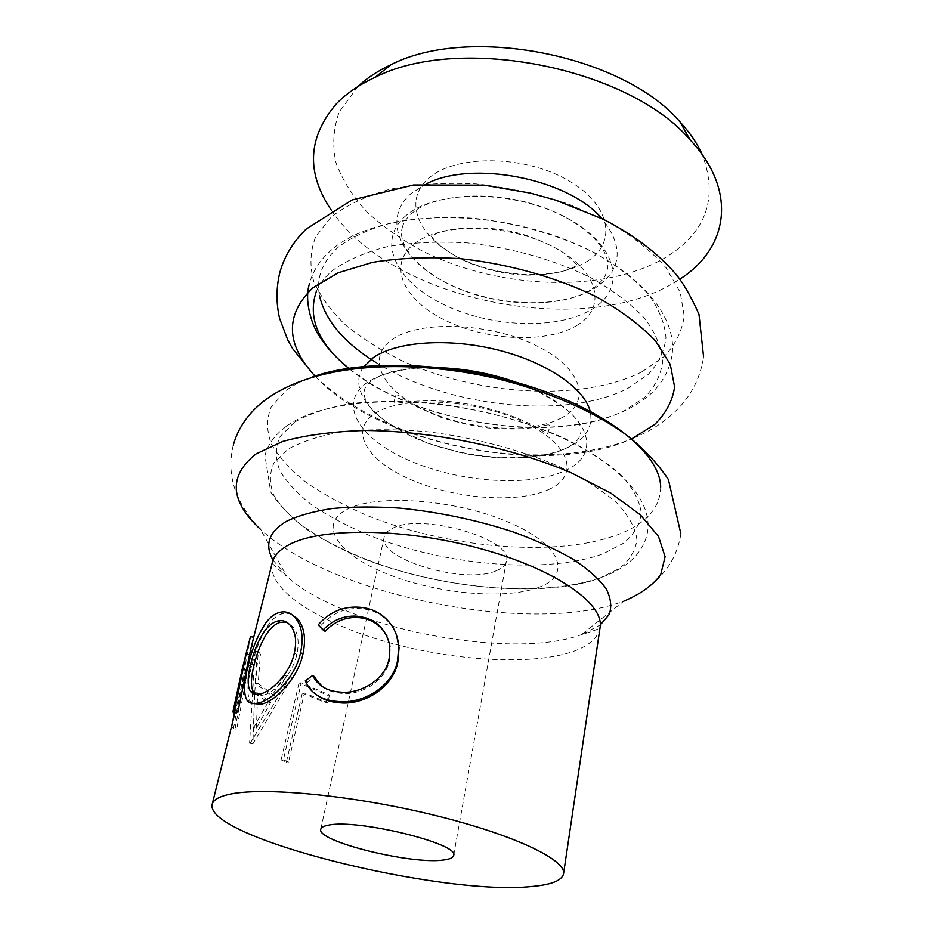 <?xml version="1.0" encoding="UTF-8"?>
<svg xmlns="http://www.w3.org/2000/svg" width="934" height="934" viewBox="0 0 934 934"><rect width="100%" height="100%" fill="white"/><g stroke="black" fill="none" stroke-linecap="round" stroke-linejoin="round"><path stroke-width="0.7" stroke-dasharray="4.67 3.5" d="M255.694 694.347L262.664 695.281C273.72 693.437 292.716 674.605 296.837 654.372C299.405 642.429 298.168 633.252 293.124 626.842L286.866 622.313M538.066 587.626C572.344 575.671 562.291 544.896 508.154 522.024C454.403 498.908 374.406 493.549 345.989 509.952C316.708 525.994 340.303 556.022 389.326 574.795C438.058 593.791 504.477 599.932 538.066 587.626M357.757 86.664L339.217 111.998C333.251 128.623 332.2 145.622 336.065 163.006C342.486 180.204 352.83 196.549 367.074 212.065C383.162 226.822 401.853 239.933 423.137 251.386C499.737 289.563 604.683 293.755 665.907 257.259C706.209 232.379 718.374 198.265 702.415 154.916M331.301 210.15C390.646 299.569 579.535 339.392 673.414 283.13L679.824 279.161M496.293 570.732C502.2 568.327 505.563 565.128 506.368 561.136C514.424 539.327 420.288 512.066 392.093 528.597C387.575 530.862 384.948 533.641 384.213 536.945C377.359 559.127 465.097 585.046 496.293 570.732M236.314 712.946L249.6 654.547L235.333 727.026L236.722 729.291L253.826 637.618L250.382 650.683M254.562 694.137L252.951 743.791L291.887 677.956L287.158 675.282L274.619 695.818L258.181 683.513L260.423 654.22L258.379 651.512L254.608 693.46M283.387 759.832L288.524 762.027L304.426 692.911L327.764 702.613L329.48 694.954L301.238 682.801L283.387 759.832L281.134 759.891L286.376 762.132L288.524 762.027M252.332 703.419L250.184 701.247C246.739 694.476 247.195 682.871 251.561 666.432C255.391 649.831 261.263 635.61 269.167 623.784C273.172 618.378 277.526 615.039 282.22 613.743L290.824 613.871M317.677 695.632L310.695 688.44L307.473 682.147L314.7 676.765M322.522 686.7C327.624 690.553 333.905 692.759 341.342 693.32C361.341 695.667 386.291 680.769 389.723 659.299L390.307 646.573L386.968 635.972M325.079 631.314L320.339 626.235C331.15 613.743 344.156 607.859 359.356 608.571C373.623 609.178 384.773 615.506 392.805 627.543L396.565 635.365M339.918 692.059L341.342 693.32M389.209 658.061L389.723 659.299M318.202 624.858L320.339 626.235M358.002 607.158L359.356 608.571M392.245 626.235L392.805 627.543M305.29 680.851L307.473 682.147M279.278 612.506L282.22 613.743M248.222 665.428L251.561 666.432M296.837 654.372L294.327 653.064M262.664 695.281L259.617 694.114M242.175 669.258L246.214 653.812L249.6 654.547M232.823 721.305L231.982 726.442L235.333 727.026M246.214 653.812L234.341 712.432M231.982 726.442L233.43 728.754L236.722 729.291M233.43 728.754L250.464 636.883L253.826 637.618M287.158 675.282L284.637 675.294L289.47 678.026L291.887 677.956M284.637 675.294L271.946 695.737L274.619 695.818M258.181 683.513L255.134 683.198L271.946 695.737M255.134 683.198L257.294 653.835L260.423 654.22M258.379 651.512L255.192 651.068L257.294 653.835M255.192 651.068L249.565 743.219L252.472 743.464M249.565 743.219L252.951 743.791M250.055 743.546L289.47 678.026M267.976 702.391L253.546 727.749L254.632 692.608L267.976 702.391L270.697 702.508L256.441 727.983L253.546 727.749M256.441 727.983L257.644 692.911L254.632 692.608M257.644 692.911L270.697 702.508M286.376 762.132L302.301 693.11L304.426 692.911M302.301 693.11L326.094 702.987L327.764 702.613M326.094 702.987L327.799 695.34L329.48 694.954M301.238 682.801L299.008 682.964L327.799 695.34M299.008 682.964L281.134 759.891M294.303 422.308L280.06 436.68C275.238 447.433 275.18 458.757 279.85 470.631C287.007 482.551 297.888 494.144 312.505 505.434C328.861 516.315 347.646 526.251 368.837 535.24C444.981 565.56 546.6 574.667 603.189 553.757L623.643 543.144C633.976 534.505 639.848 524.488 641.273 513.093C639.825 501.091 633.24 488.517 621.519 475.394C606.808 462.248 587.579 449.779 563.832 437.964C525.597 421.199 479.597 408.882 433.621 403.243C403.418 400.756 375.655 400.873 350.308 403.616C327.157 407.784 308.489 414.019 294.303 422.308M376.239 362.672C447.129 407.224 566.366 420.498 628.15 388.159L648.103 374.522C658.283 363.735 664.237 351.546 665.965 337.968C664.996 323.806 659.159 309.247 648.441 294.315C634.91 279.511 617.082 265.711 594.958 252.939C559.279 234.994 516.093 222.666 472.604 218.147C443.989 216.595 417.521 217.996 393.202 222.362C370.868 228.293 352.678 236.465 338.622 246.856C322.545 261.17 316.147 277.351 319.428 295.389M642.37 371.569L664.144 356.543C675.34 344.646 682.042 331.208 684.225 316.206L680.279 292.482L666.164 267.895C651.769 251.491 632.645 236.209 608.793 222.047L568.281 203.927C538.428 194.109 507.699 187.442 476.106 183.905C445.016 182.375 416.295 184.161 389.957 189.24C365.813 196.07 346.199 205.34 331.126 217.062L315.68 236.757C310.146 251.153 309.493 266.003 313.707 281.297C320.455 296.487 331.056 311.045 345.51 324.962C361.785 338.26 380.582 350.18 401.924 360.711C478.652 395.946 582.676 402.087 642.37 371.569M312.341 377.021C302.032 380.745 293.428 385.135 286.528 390.178L271.374 406.512C266.342 418.642 266.423 431.321 271.607 444.549C279.418 457.777 291.198 470.596 306.936 482.995C324.518 494.938 344.646 505.784 367.307 515.556C448.67 548.41 556.921 557.832 618.425 534.446C646.13 523.694 660.21 507.909 660.677 487.104M560.692 418.339C591.864 402.928 583.563 368.626 536.291 345.638C489.404 322.358 418.607 320.023 391.988 339.684C364.634 358.995 383.769 391.965 427.13 411.053C470.187 430.411 530.138 434.1 560.692 418.339M587.346 261.251C617.666 242.42 610.719 203.717 566.471 179.445C522.596 154.822 455.278 154.752 428.975 178.032C401.982 200.938 418.794 237.808 459.633 258.017C500.18 278.53 557.598 280.457 587.346 261.251M406.29 215.334C375.515 240.949 396.308 281.963 443.685 304.554C490.759 327.484 556.722 330.332 591.385 309.598C626.702 289.318 619.277 246.051 567.23 218.136C515.603 189.835 436.225 189.287 406.29 215.334M430.189 367.786C402.414 368.253 381.481 373.121 367.389 382.38C336.322 403.523 359.929 439.727 410.201 460.929C460.182 482.411 528.971 487.361 564.568 470.841C603.586 454.426 590.755 412.875 528.329 387.225M598.974 578.531L619.429 568.444C629.738 560.167 635.564 550.535 636.918 539.537C635.4 527.92 628.71 515.72 616.849 502.947C602.01 490.128 582.629 477.916 558.719 466.311C520.226 449.803 473.958 437.544 427.76 431.753C397.44 429.115 369.572 429.033 344.167 431.496C320.969 435.361 302.289 441.245 288.127 449.149L273.977 462.949C269.237 473.316 269.261 484.256 274.059 495.779C281.332 507.349 292.354 518.639 307.099 529.648C323.596 540.296 342.509 550.033 363.828 558.871C440.416 588.724 542.35 598.297 598.974 578.531M548.562 489.603C580.084 475.885 571.129 443.837 522.491 421.549C474.227 398.993 401.877 395.526 375.176 413.365C347.705 430.866 367.926 461.851 412.419 480.368C456.621 499.118 517.669 503.659 548.562 489.603M349.62 369.105C415.957 423.791 555.8 445.611 624.788 410.47L644.81 397.219C655.014 386.699 660.957 374.791 662.65 361.493C661.622 347.6 655.68 333.286 644.834 318.576C631.139 303.982 613.124 290.346 590.79 277.69C554.773 259.897 511.213 247.557 467.397 242.898C438.56 241.217 411.917 242.466 387.458 246.623C365.019 252.332 346.759 260.259 332.679 270.381C324.939 276.873 319.463 283.983 316.252 291.7M576.465 325.662C607.17 308.173 599.675 271.164 554.166 247.358C509.042 223.238 440.241 222.28 413.785 244.148C386.618 265.665 404.375 301.028 446.277 320.817C487.863 340.887 546.355 343.525 576.465 325.662M426.406 183.835L411.462 193.256C380.757 219.397 401.176 260.995 448.157 283.738C494.822 306.842 560.4 309.423 594.923 288.174C622.009 270.054 624.344 246.856 601.916 218.591M315.132 376.204C377.184 444.374 548.141 478.22 631.501 438.84M631.641 438.782L632.551 438.35M363.092 367.587C347.074 391.72 377.208 424.269 425.694 442.261C474.11 460.427 535.591 463.054 568.514 447.141C585.513 438.735 592.81 427.212 590.428 412.594M233.278 445.203C228.83 463.369 230.581 481.045 238.532 498.219C243.867 509.404 251.153 519.748 260.388 529.239C330.321 594.783 525.515 634.618 618.997 602.862L623.784 601.192L581.24 634.77L600.27 624.939M273.078 560.155L286.925 576.488C341.4 626.644 504.652 659.929 577.516 636.007L581.24 634.77C607.17 626.644 598.285 627.718 600.072 627.531C597.865 638.868 587.299 647.367 568.351 653.018C524.674 665.79 447.211 659.918 381.702 640.514C316.299 621.203 266.47 588.654 272.284 562.63C273.86 563.482 266.05 559.092 286.925 576.488L260.388 529.239M286.201 426.441C274.911 434.8 267.825 444.502 264.929 455.558L270.743 492.066C277.958 503.309 287.73 513.98 300.071 524.079C327.472 543.915 361.703 559.77 402.752 571.655C473.398 591.362 553.033 595.238 603.271 576.71C622.908 569.483 643.514 555.52 647.659 531.341C653.672 490.712 596.324 443.428 509.509 418.514C422.366 393.553 325.803 396.845 286.201 426.441M349.795 369.082C419.553 424.795 556.862 445.903 629.142 408.532C653.648 396.028 667.927 378.34 672.001 355.469C678.82 310.427 625.873 257.387 543.973 232.251C461.945 206.928 369.409 215.462 330.566 250.732C319.661 260.516 312.621 271.502 309.458 283.679M545.654 425.239C549.612 424.211 550.862 425.25 549.379 428.332L547.698 433.446C545.398 432.956 546.378 432.967 533.069 425.39C509.485 413.423 482.75 405.578 452.85 401.842C435.618 400.289 418.981 400.452 402.928 402.344L395.794 403.36C394.055 402.332 393.681 401.048 394.662 399.53L395.059 397.779C393.833 392.677 398.293 394.16 408.415 402.239L414.054 405.543L440.171 417.089C456.516 422.25 472.441 425.881 487.968 427.959C511.692 429.92 530.921 429.021 545.654 425.239M571.561 268.151L577.632 265.186L563.797 252.951C554.866 247.066 542.841 241.392 527.722 235.917C488.902 222.572 442.693 228.585 434.637 234.632L431.099 236.174C429.885 233.477 436.949 248.246 467.105 261.975C484.349 269.261 502.784 273.627 522.421 275.086C538.019 275.413 551.632 274.117 563.26 271.21L571.561 268.151M402.157 228.083C403.383 222.42 407.154 217.073 413.482 212.041C433.598 195.183 489.276 189.52 537.108 205.34C585.583 220.984 611.712 251.269 607.474 268.735L605.571 274.818C602.874 280.515 597.643 285.711 589.868 290.392C563.809 306.025 510.373 307.578 467.105 291.898C423.067 276.324 396.868 246.681 402.157 228.083M531.773 388.322C567.463 406.605 583.738 421.631 580.598 433.399L579.337 437.124C577.189 441.432 571.993 445.495 563.751 449.324C542.082 459.119 499.947 461.233 460.007 452.488L427.048 443.031L390.202 425.017L374.616 412.571C366.572 403.757 363.128 396.425 364.26 390.564C365.031 386.571 368.475 382.671 374.569 378.877C384.995 372.362 402.332 368.568 426.581 367.494M314.945 376.25C387.972 446.219 537.47 475.815 631.641 438.957M633.45 438.221L644.974 432.862C657.431 426.464 668.335 418.549 677.675 409.115C691.954 394.417 700.593 376.986 703.582 356.811M506.368 561.136L453.632 855.509M245.77 669.246L234.994 712.607M384.213 536.945L320.782 829.205M680.874 533.828C678.061 552.321 669.713 567.989 655.808 580.843C646.62 589.156 635.949 595.939 623.784 601.192M390.307 646.573L389.793 645.534M310.695 688.44L308.407 686.864M250.289 701.399L246.926 700.173M293.124 626.842L290.602 625.745"/><path stroke-width="1.4" d="M286.866 622.313L280.317 622.336C275.448 623.69 270.93 627.485 266.739 633.696C261.111 642.674 256.897 653.064 254.106 664.856L250.802 663.805C247.802 675.41 247.382 684.015 249.518 689.619L250.417 691.183C252.355 693.974 255.414 694.954 259.617 694.114C270.883 692.211 290.194 673.344 294.327 653.064C296.884 641.273 295.634 632.166 290.602 625.745C286.936 621.25 282.523 619.709 277.351 621.098C272.413 622.488 267.813 626.305 263.563 632.563C257.866 641.6 253.604 652.014 250.802 663.805M254.106 664.856C251.118 676.461 250.674 685.077 252.764 690.716L255.694 694.347M266.003 622.639C270.089 617.187 274.514 613.813 279.278 612.506C285.617 610.731 291.104 612.681 295.716 618.378C302.056 626.609 303.667 638.027 300.561 652.609C295.518 677.29 271.701 701.06 257.644 703.127C252.659 704.213 249.086 703.22 246.926 700.173L246.926 700.161C243.4 693.46 243.832 681.878 248.222 665.428C252.063 648.815 257.994 634.56 266.003 622.639M702.415 154.916C697.394 143.708 689.946 132.71 680.045 121.934C623.293 55.036 468.973 24.482 391.007 64.703C377.745 70.891 366.665 78.211 357.757 86.664M679.824 279.161C727.563 248.911 738.771 191.879 690.004 139.738C628.792 67.657 459.073 34.044 375.013 77.37C359.38 84.632 346.619 93.318 336.765 103.405C307.695 137.018 305.873 172.592 331.301 210.15M443.767 859.969C449.849 859.198 453.142 857.716 453.632 855.509C460.345 843.869 356.566 818.499 328.266 825.201C323.689 826.041 321.203 827.384 320.782 829.205C316.066 841.289 411.859 864.931 443.767 859.969M238.065 711.206L236.314 712.946L232.87 712.047L242.175 669.258L246.81 650.683L234.632 710.272L238.065 711.206L250.382 650.683L272.284 562.63C273.942 555.87 279.336 549.998 288.478 545.012C319.988 527.325 403.721 527.745 479.422 548.363C555.263 568.841 604.531 603.726 600.072 627.531L563.529 873.85C566.693 859.735 511.902 833.677 429.512 814.051C347.25 794.344 258.403 786.58 227.254 794.787C218.194 797.076 213.174 800.251 212.193 804.279C204.126 837.623 441.642 896.278 531.831 886.483C551.399 884.778 561.953 880.564 563.529 873.85M254.608 693.46L254.562 694.137M290.824 613.871L298.109 619.429C304.461 627.671 306.072 639.171 302.955 653.928C297.911 678.574 274.503 702.286 260.691 704.283L252.332 703.419M312.645 675.457L314.536 678.808C320.023 686.782 328.488 691.195 339.918 692.059C360.337 694.441 385.812 679.567 389.209 658.061L389.793 645.534C385.602 627.578 374.371 617.783 356.076 616.136C343.549 615.611 332.539 620.211 323.071 629.936L318.202 624.858C329.2 612.342 342.463 606.446 358.002 607.158C372.573 607.789 383.979 614.152 392.245 626.235C396.156 632.54 398.316 639.37 398.713 646.713L397.651 659.976C393.623 686.07 362.474 704.808 337.337 701.446C324.483 700.547 314.84 695.69 308.407 686.864L305.29 680.851L312.645 675.457L314.7 676.765L316.661 680.314L322.522 686.7M386.968 635.972C380.278 624.391 370.436 618.238 357.442 617.526C345.171 617.012 334.384 621.6 325.079 631.314L323.071 629.936M396.565 635.365L399.052 647.694L397.977 661.179C393.938 687.237 363.349 706.022 338.785 702.683C330.566 702.111 323.538 699.753 317.677 695.632M356.076 616.136L357.442 617.526M397.651 659.976L397.977 661.179M337.337 701.446L338.785 702.683M300.561 652.609L302.955 653.928M257.644 703.127L260.691 704.283M280.317 622.336L277.351 621.098M234.341 712.432L232.823 721.305M246.81 650.683L250.499 636.556L253.721 637.268M234.632 710.272L232.87 712.047M319.428 295.389C325.032 320.28 343.969 342.708 376.239 362.672M660.677 487.104C660.291 454.624 610.906 412.816 533.092 387.435C455.418 361.995 362.567 358.504 312.341 377.021M528.329 387.225C496.865 374.394 464.151 367.926 430.189 367.786M601.916 218.591C568.631 178.791 472.335 159.726 426.406 183.835M632.551 438.35L654.559 424.573C665.849 413.575 672.527 401.025 674.593 386.933L670.308 364.493L655.61 341.062C640.712 325.336 620.993 310.59 596.429 296.814C556.769 277.421 508.633 263.867 460.275 258.648C428.484 256.722 399.18 257.971 372.386 262.384L338.131 272.81L312.902 287.8C284.87 314.77 285.617 344.237 315.132 376.204M590.428 412.594C585.98 389.525 548.445 362.859 498.826 350.227C449.266 337.524 396.32 341.295 373.121 357.769L363.092 367.587M623.784 601.192C640.455 594.141 652.761 585.314 660.688 574.69L665.09 556.746L658.528 536.49L640.432 514.903L610.976 493.21L571.316 472.826C511.003 447.234 432.255 431.006 365.463 430.457C333.438 431.403 305.885 435.057 282.804 441.42L256.114 453.877C228.328 475.838 229.752 500.951 260.388 529.239M600.27 624.939L609.19 614.502C611.957 606.575 610.894 597.9 606.003 588.49C598.811 578.8 587.766 569.004 572.881 559.104C555.917 549.355 536.069 540.307 513.326 531.96C476.795 520.005 439.015 512.066 400.009 508.131C375.176 506.497 352.515 506.625 332.002 508.528C313.229 511.388 297.934 515.708 286.131 521.464C268.758 532.053 264.404 544.942 273.078 560.155M316.252 291.7C307.368 318.085 318.494 343.887 349.62 369.105M703.582 356.811L698.994 314.384C690.623 295.599 682.579 281.799 674.85 272.973C656.59 252.168 632.622 234.2 602.932 219.093L555.625 200.109L530.29 193.093L484.221 185.154L413.54 184.979L352.095 199.958L306.095 229.134C292.949 242.069 284.17 256.663 279.733 272.891C276.137 288.104 276.09 303.293 279.616 318.436L287.742 339.929L292.564 348.545L314.945 376.25M680.874 533.828L668.417 479.574C658.458 464.572 645.452 450.457 629.399 437.205C595.086 411.579 547.733 390.984 495.615 378.282C402.904 357.22 308.745 364.05 261.135 403.243C246.996 415.198 237.703 429.185 233.278 445.203M426.581 367.494C463.089 367.144 498.149 374.079 531.773 388.322M631.641 438.957L633.45 438.221M234.994 712.607L212.193 804.279M391.007 64.703L375.013 77.37M680.045 121.934L690.004 139.738M349.795 369.082C337.104 359.018 327.005 348.113 319.51 336.368C313.135 327.822 303.562 302.289 309.458 283.679M316.661 680.302L314.536 678.808M399.052 647.694L398.713 646.713M298.109 619.429L295.716 618.378M253.721 692.421L250.417 691.183"/></g></svg>
